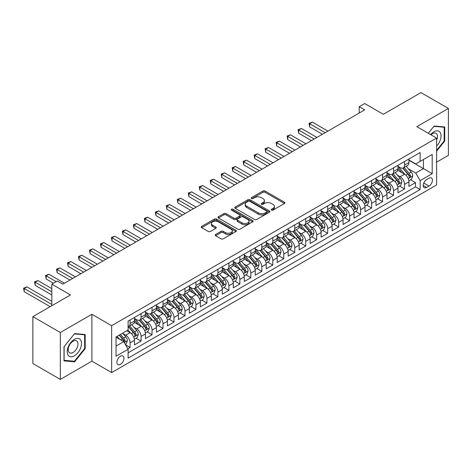 <?xml version="1.0" encoding="UTF-8"?>
<svg xmlns="http://www.w3.org/2000/svg" width="472" height="472" viewBox="0 0 472 472"><rect width="100%" height="100%" fill="white"/><g stroke="black" fill="none" stroke-linecap="round" stroke-linejoin="round"><path stroke-width="0.71" d="M271.518 210.093A1.068 0.614 0 0 0 273.028 210.093L284.474 203.485A1.522 0.879 0 0 0 284.923 202.86A1.522 0.879 0 0 0 284.474 202.24L265.081 191.042A1.522 0.879 0 0 0 262.922 191.042L251.476 197.65A1.068 0.614 0 0 0 251.163 198.087A1.068 0.614 0 0 0 251.476 198.523A1.068 0.614 0 0 0 252.986 198.523L254.467 197.668A4.879 2.814 0 0 1 261.364 197.668L262.981 198.6A4.879 2.814 0 0 1 264.408 200.594A4.879 2.814 0 0 1 262.981 202.582L261.494 203.438A1.068 0.614 0 0 0 261.181 203.874A1.068 0.614 0 0 0 261.494 204.311A1.068 0.614 0 0 0 263.004 204.311L264.485 203.456A4.879 2.814 0 0 1 271.382 203.456L272.999 204.388A4.879 2.814 0 0 1 274.427 206.376A4.879 2.814 0 0 1 272.999 208.37L271.518 209.226A1.068 0.614 0 0 0 271.205 209.656A1.068 0.614 0 0 0 271.518 210.093L271.518 209.226M120.425 364.349A4.968 2.867 120 0 0 123.676 359.971A4.968 2.867 120 0 0 122.909 355.988A4.968 2.867 120 0 0 120.425 356.236A4.968 2.867 120 0 0 117.18 360.614A4.968 2.867 120 0 0 117.941 364.596A4.968 2.867 120 0 0 120.425 364.349M215.615 234.466A1.522 0.879 0 0 0 215.173 235.091A1.522 0.879 0 0 0 215.615 235.711L221.061 238.856A1.522 0.879 0 0 0 223.215 238.856L235.929 231.51A1.522 0.879 0 0 0 236.378 230.891A1.522 0.879 0 0 0 235.929 230.265L216.536 219.067A1.522 0.879 0 0 0 214.376 219.067L201.662 226.412A1.522 0.879 0 0 0 201.219 227.032A1.522 0.879 0 0 0 201.662 227.657L208.235 231.451A1.522 0.879 0 0 0 210.394 231.451L215.834 228.306A1.522 0.879 0 0 0 216.282 227.687A1.522 0.879 0 0 0 215.834 227.061L212.577 225.179A4.077 2.354 0 0 1 211.379 223.516A4.077 2.354 0 0 1 213.899 221.344A4.077 2.354 0 0 1 218.341 221.852L231.109 229.227A4.077 2.354 0 0 1 232.301 230.891A4.077 2.354 0 0 1 229.787 233.062A4.077 2.354 0 0 1 225.345 232.554L223.215 231.327A1.522 0.879 0 0 0 221.061 231.327L215.615 234.466L215.615 235.711M436.6 162.162L448.4 155.347L448.4 108.442L420.953 92.6L383.352 114.307L364.691 103.533L359.204 106.701L364.691 109.87L62.794 284.168L57.301 280.999L51.814 284.168L51.814 305.72M60.322 332.5L60.322 379.399L91.887 361.18L91.887 314.275L60.322 332.5L32.875 316.653L70.475 294.947L51.814 284.168M91.887 314.275L111.646 325.686L436.6 138.072L436.6 184.977L111.646 372.591L111.646 325.686M448.4 108.442L416.835 126.667L436.6 138.072M254.573 219.504A1.522 0.879 0 0 0 256.727 219.504L269.441 212.164A1.522 0.879 0 0 0 269.89 211.539A1.522 0.879 0 0 0 269.441 210.919L250.048 199.721A1.522 0.879 0 0 0 247.894 199.721L235.174 207.06A1.522 0.879 0 0 0 234.732 207.686A1.522 0.879 0 0 0 235.174 208.305L254.573 219.504M231.888 210.323A1.068 0.614 0 0 1 232.967 210.477L232.967 209.208L252.685 220.595A1.522 0.879 0 0 1 253.134 221.215A1.522 0.879 0 0 1 252.685 221.84L239.971 229.18A1.522 0.879 0 0 1 237.817 229.18L218.418 217.981L218.418 216.737A1.522 0.879 0 0 0 217.975 217.356A1.522 0.879 0 0 0 218.418 217.981M218.418 216.737L223.864 213.592A1.522 0.879 0 0 1 226.017 213.592L233.882 218.135A1.522 0.879 0 0 0 236.041 218.135L239.646 216.052A1.522 0.879 0 0 0 240.095 215.433A1.522 0.879 0 0 0 239.646 214.807L231.457 210.081A1.068 0.614 0 0 1 231.144 209.645A1.068 0.614 0 0 1 231.805 209.072A1.068 0.614 0 0 1 232.967 209.208M60.322 379.399L32.875 363.558L32.875 316.653M127.812 348.743L130.089 347.427L125.534 344.796M122.938 333.604L125.7 335.191A6.213 3.587 60 0 1 130.089 342.796L134.479 340.265L134.479 344.89L141.069 341.085L136.072 338.206M133.918 327.261L136.673 328.854A6.213 3.587 60 0 1 141.069 336.459L145.459 333.922L145.459 338.554L152.043 334.748L147.052 331.863M144.898 320.925L147.653 322.518A6.213 3.587 60 0 1 152.043 330.123L156.438 327.586L156.438 332.211L163.023 328.412L158.026 325.527M155.878 314.588L158.633 316.181A6.213 3.587 60 0 1 163.023 323.786L167.412 321.249L167.412 325.875L174.003 322.075L169.005 319.19M166.852 308.251L169.607 309.838A6.213 3.587 60 0 1 174.003 317.444L178.392 314.912L178.392 319.538L184.977 315.733L179.985 312.853M177.832 301.909L180.587 303.502A6.213 3.587 60 0 1 184.977 311.107L189.372 308.57L189.372 313.202L195.957 309.396L190.959 306.511M188.812 295.572L191.567 297.165A6.213 3.587 60 0 1 195.957 304.77L200.346 302.233L200.346 306.859L206.937 303.059L201.939 300.174M199.786 289.236L202.541 290.823A6.213 3.587 60 0 1 206.937 298.434L211.326 295.897L211.326 300.522L217.911 296.723L212.919 293.838M210.766 282.893L213.521 284.486A6.213 3.587 60 0 1 217.911 292.091L222.306 289.56L222.306 294.186L228.89 290.38L223.899 287.495M221.746 276.557L224.501 278.15A6.213 3.587 60 0 1 228.89 285.755L233.28 283.218L233.28 287.849L239.87 284.044L234.873 281.159M232.72 270.22L235.481 271.813A6.213 3.587 60 0 1 239.87 279.418L244.26 276.881L244.26 281.507L250.85 277.707L245.853 274.822M243.7 263.883L246.455 265.47A6.213 3.587 60 0 1 250.85 273.076L255.24 270.544L255.24 275.17L261.824 271.365L256.833 268.485M254.679 257.541L257.435 259.134A6.213 3.587 60 0 1 261.824 266.739L266.22 264.208L266.22 268.833L272.804 265.028L267.807 262.143M265.659 251.204L268.415 252.797A6.213 3.587 60 0 1 272.804 260.402L277.194 257.865L277.194 262.491L283.784 258.691L278.787 255.806M276.633 244.868L279.389 246.461A6.213 3.587 60 0 1 283.784 254.066L288.174 251.529L288.174 256.154L294.758 252.355L289.767 249.47M287.613 238.531L290.368 240.118A6.213 3.587 60 0 1 294.758 247.723L299.154 245.192L299.154 249.818L305.738 246.012L300.747 243.133M298.593 232.189L301.348 233.782A6.213 3.587 60 0 1 305.738 241.387L310.128 238.85L310.128 243.481L316.718 239.676L311.721 236.791M309.567 225.852L312.328 227.445A6.213 3.587 60 0 1 316.718 235.05L321.107 232.513L321.107 237.139L327.698 233.339L322.701 230.454M320.547 219.515L323.302 221.102A6.213 3.587 60 0 1 327.698 228.713L332.087 226.177L332.087 230.802L338.672 227.002L333.68 224.117M331.527 213.173L334.282 214.766A6.213 3.587 60 0 1 338.672 222.371L343.067 219.84L343.067 224.465L349.652 220.66L344.654 217.781M342.501 206.836L345.262 208.429A6.213 3.587 60 0 1 349.652 216.034L354.041 213.497L354.041 218.129L360.632 214.323L355.634 211.438M353.481 200.5L356.236 202.093A6.213 3.587 60 0 1 360.632 209.698L365.021 207.161L365.021 211.786L371.606 207.987L366.614 205.102M364.461 194.163L367.216 195.75A6.213 3.587 60 0 1 371.606 203.361L376.001 200.824L376.001 205.45L382.586 201.644L377.588 198.765M375.441 187.821L378.196 189.414A6.213 3.587 60 0 1 382.586 197.019L386.975 194.488L386.975 199.113L393.565 195.308L388.568 192.423M386.415 181.484L389.17 183.077A6.213 3.587 60 0 1 393.565 190.682L397.955 188.145L397.955 192.777L404.539 188.971L404.539 184.345A6.213 3.587 -120 0 0 400.15 176.74L397.394 175.147M399.548 186.086L404.539 188.971M134.479 340.265A6.213 3.587 -120 0 0 130.089 332.66L126.797 330.754M145.459 333.922A6.213 3.587 -120 0 0 141.069 326.317L134.278 322.4M156.438 327.586A6.213 3.587 -120 0 0 152.043 319.981L145.258 316.063M167.412 321.249A6.213 3.587 -120 0 0 163.023 313.644L156.232 309.721M178.392 314.912A6.213 3.587 -120 0 0 174.003 307.307L167.212 303.384M189.372 308.57A6.213 3.587 -120 0 0 184.977 300.965L178.192 297.047M200.346 302.233A6.213 3.587 -120 0 0 195.957 294.628L189.166 290.711M211.326 295.897A6.213 3.587 -120 0 0 206.937 288.292L200.146 284.368M222.306 289.56A6.213 3.587 -120 0 0 217.911 281.949L211.126 278.032M233.28 283.218A6.213 3.587 -120 0 0 228.89 275.613L222.1 271.695M244.26 276.881A6.213 3.587 -120 0 0 239.87 269.276L233.079 265.358M255.24 270.544A6.213 3.587 -120 0 0 250.85 262.939L244.059 259.016M266.22 264.208A6.213 3.587 -120 0 0 261.824 256.597L255.039 252.679M277.194 257.865A6.213 3.587 -120 0 0 272.804 250.26L266.013 246.343M288.174 251.529A6.213 3.587 -120 0 0 283.784 243.924L276.993 240M299.154 245.192A6.213 3.587 -120 0 0 294.758 237.587L287.973 233.664M310.128 238.85A6.213 3.587 -120 0 0 305.738 231.245L298.947 227.327M321.107 232.513A6.213 3.587 -120 0 0 316.718 224.908L309.927 220.99M332.087 226.177A6.213 3.587 -120 0 0 327.698 218.571L320.907 214.648M343.067 219.84A6.213 3.587 -120 0 0 338.672 212.235L331.887 208.311M354.041 213.497A6.213 3.587 -120 0 0 349.652 205.892L342.861 201.975M365.021 207.161A6.213 3.587 -120 0 0 360.632 199.556L353.841 195.638M376.001 200.824A6.213 3.587 -120 0 0 371.606 193.219L364.821 189.296M386.975 194.488A6.213 3.587 -120 0 0 382.586 186.877L375.795 182.959M397.955 188.145A6.213 3.587 -120 0 0 393.565 180.54L386.774 176.622M429.024 178.198L426.605 179.59A4.814 2.779 120 0 0 423.467 183.832A4.814 2.779 120 0 0 424.204 187.691A4.814 2.779 120 0 0 426.605 187.449L429.024 186.056A4.814 2.779 120 0 0 432.169 181.814A4.814 2.779 120 0 0 431.432 177.956A4.814 2.779 120 0 0 429.024 178.198M116.035 346.094L123.723 341.657L128.113 349.262L128.113 358.136L420.133 189.543L420.133 180.67L415.738 173.065L408.374 168.811M128.113 349.262L116.035 356.236L116.035 336.967L128.113 329.993L128.113 321.119L420.133 152.527L420.133 161.4L432.204 154.427L432.204 173.696L420.133 180.67M134.479 318.458L136.673 319.727A6.213 3.587 60 0 0 139.783 320.034L144.172 317.497A6.213 3.587 -120 0 0 145.459 314.659L145.459 311.107M145.459 312.122L147.653 313.39A6.213 3.587 60 0 0 150.757 313.697L155.152 311.16A6.213 3.587 -120 0 0 156.438 308.316L156.438 304.77M156.438 305.785L158.633 307.054A6.213 3.587 60 0 0 161.737 307.361L166.126 304.823A6.213 3.587 -120 0 0 167.412 301.98L167.412 298.428M167.412 299.443L169.607 300.711A6.213 3.587 60 0 0 172.717 301.018L177.106 298.487A6.213 3.587 -120 0 0 178.392 295.643L178.392 292.091M178.392 293.106L180.587 294.375A6.213 3.587 60 0 0 183.691 294.681L188.086 292.144A6.213 3.587 -120 0 0 189.372 289.306L189.372 285.755M189.372 286.769L191.567 288.038A6.213 3.587 60 0 0 194.67 288.345L199.06 285.808A6.213 3.587 -120 0 0 200.346 282.964L200.346 279.418M200.346 280.433L202.541 281.695A6.213 3.587 60 0 0 205.65 282.008L210.04 279.471A6.213 3.587 -120 0 0 211.326 276.627L211.326 273.076M211.326 274.09L213.521 275.359A6.213 3.587 60 0 0 216.624 275.666L221.02 273.135A6.213 3.587 -120 0 0 222.306 270.291L222.306 266.739M222.306 267.754L224.501 269.022A6.213 3.587 60 0 0 227.604 269.329L231.994 266.792A6.213 3.587 -120 0 0 233.28 263.954L233.28 260.402M233.28 261.417L235.481 262.686A6.213 3.587 60 0 0 238.584 262.993L242.974 260.455A6.213 3.587 -120 0 0 244.26 257.612L244.26 254.066M244.26 255.081L246.455 256.343A6.213 3.587 60 0 0 249.564 256.656L253.954 254.119A6.213 3.587 -120 0 0 255.24 251.275L255.24 247.723M255.24 248.738L257.435 250.007A6.213 3.587 60 0 0 260.538 250.313L264.934 247.782A6.213 3.587 -120 0 0 266.22 244.938L266.22 241.387M266.22 242.401L268.415 243.67A6.213 3.587 60 0 0 271.518 243.977L275.908 241.44A6.213 3.587 -120 0 0 277.194 238.596L277.194 235.05M277.194 236.065L279.389 237.333A6.213 3.587 60 0 0 282.498 237.64L286.887 235.103A6.213 3.587 -120 0 0 288.174 232.259L288.174 228.713M288.174 229.722L290.368 230.991A6.213 3.587 60 0 0 293.472 231.298L297.867 228.767A6.213 3.587 -120 0 0 299.154 225.923L299.154 222.371M299.154 223.386L301.348 224.654A6.213 3.587 60 0 0 304.452 224.961L308.841 222.424A6.213 3.587 -120 0 0 310.128 219.586L310.128 216.034M310.128 217.049L312.328 218.318A6.213 3.587 60 0 0 315.432 218.624L319.821 216.087A6.213 3.587 -120 0 0 321.107 213.244L321.107 209.698M321.107 210.713L323.302 211.981A6.213 3.587 60 0 0 326.412 212.288L330.801 209.751A6.213 3.587 -120 0 0 332.087 206.907L332.087 203.355M332.087 204.37L334.282 205.639A6.213 3.587 60 0 0 337.386 205.945L341.781 203.414A6.213 3.587 -120 0 0 343.067 200.57L343.067 197.019M343.067 198.033L345.262 199.302A6.213 3.587 60 0 0 348.365 199.609L352.755 197.072A6.213 3.587 -120 0 0 354.041 194.234L354.041 190.682M354.041 191.697L356.236 192.965A6.213 3.587 60 0 0 359.345 193.272L363.735 190.735A6.213 3.587 -120 0 0 365.021 187.891L365.021 184.345M365.021 185.36L367.216 186.623A6.213 3.587 60 0 0 370.319 186.936L374.715 184.399A6.213 3.587 -120 0 0 376.001 181.555L376.001 178.003M376.001 179.018L378.196 180.286A6.213 3.587 60 0 0 381.299 180.593L385.689 178.062A6.213 3.587 -120 0 0 386.975 175.218L386.975 171.666M386.975 172.681L389.17 173.95A6.213 3.587 60 0 0 392.279 174.257L396.669 171.72A6.213 3.587 -120 0 0 397.955 168.876L397.955 165.33M128.113 352.814L415.519 186.877L415.519 182.635L408.935 186.434L408.935 181.808A6.213 3.587 -120 0 0 404.539 174.203L397.754 170.286M397.955 166.345L400.15 167.613A6.213 3.587 -120 0 0 403.253 167.92A6.213 3.587 -120 0 0 404.539 165.076L404.539 161.524M403.253 167.92L407.649 165.383A6.213 3.587 -120 0 0 408.935 162.539L408.935 158.993M130.089 319.981L130.089 323.532A6.213 3.587 60 0 1 128.803 326.37A6.213 3.587 60 0 1 128.113 326.624M128.803 326.37L133.192 323.839A6.213 3.587 -120 0 0 134.479 320.995L134.479 317.444M141.069 313.644L141.069 317.19A6.213 3.587 60 0 1 139.783 320.034M152.043 307.301L152.043 310.853A6.213 3.587 60 0 1 150.757 313.697M163.023 300.965L163.023 304.517A6.213 3.587 60 0 1 161.737 307.361M174.003 294.628L174.003 298.18A6.213 3.587 60 0 1 172.717 301.018M184.977 288.292L184.977 291.838A6.213 3.587 60 0 1 183.691 294.681M195.957 281.949L195.957 285.501A6.213 3.587 60 0 1 194.67 288.345M206.937 275.613L206.937 279.164A6.213 3.587 60 0 1 205.65 282.008M217.911 269.276L217.911 272.822A6.213 3.587 60 0 1 216.624 275.666M228.89 262.939L228.89 266.485A6.213 3.587 60 0 1 227.604 269.329M239.87 256.597L239.87 260.149A6.213 3.587 60 0 1 238.584 262.993M250.85 250.26L250.85 253.812A6.213 3.587 60 0 1 249.564 256.656M261.824 243.924L261.824 247.47A6.213 3.587 60 0 1 260.538 250.313M272.804 237.587L272.804 241.133A6.213 3.587 60 0 1 271.518 243.977M283.784 231.245L283.784 234.796A6.213 3.587 60 0 1 282.498 237.64M294.758 224.908L294.758 228.46A6.213 3.587 60 0 1 293.472 231.298M305.738 218.571L305.738 222.117A6.213 3.587 60 0 1 304.452 224.961M316.718 212.229L316.718 215.781A6.213 3.587 60 0 1 315.432 218.624M327.698 205.892L327.698 209.444A6.213 3.587 60 0 1 326.412 212.288M338.672 199.556L338.672 203.107A6.213 3.587 60 0 1 337.386 205.945M349.652 193.219L349.652 196.765A6.213 3.587 60 0 1 348.365 199.609M360.632 186.877L360.632 190.428A6.213 3.587 60 0 1 359.345 193.272M371.606 180.54L371.606 184.092A6.213 3.587 60 0 1 370.319 186.936M382.586 174.203L382.586 177.749A6.213 3.587 60 0 1 381.299 180.593M393.565 167.867L393.565 171.413A6.213 3.587 60 0 1 392.279 174.257M393.565 190.682L393.565 195.308M382.586 197.019L382.586 201.644M371.606 203.361L371.606 207.987M360.632 209.698L360.632 214.323M349.652 216.034L349.652 220.66M338.672 222.371L338.672 227.002M327.698 228.713L327.698 233.339M316.718 235.05L316.718 239.676M305.738 241.387L305.738 246.012M294.758 247.723L294.758 252.355M283.784 254.066L283.784 258.691M272.804 260.402L272.804 265.028M261.824 266.739L261.824 271.365M250.85 273.076L250.85 277.707M239.87 279.418L239.87 284.044M228.89 285.755L228.89 290.38M217.911 292.091L217.911 296.723M206.937 298.434L206.937 303.059M195.957 304.77L195.957 309.396M184.977 311.107L184.977 315.733M174.003 317.444L174.003 322.075M163.023 323.786L163.023 328.412M152.043 330.123L152.043 334.748M141.069 336.459L141.069 341.085M130.089 342.796L130.089 347.427M123.723 341.657L116.035 337.22M415.738 173.065L423.425 168.628L423.425 159.501L432.204 154.427M408.935 160.262L432.204 173.696M408.935 160.008L415.738 163.937L420.133 161.4M91.887 361.18L111.646 372.591M359.204 106.701L359.204 113.038M410.528 179.749L415.519 182.635M415.519 186.877L420.133 189.543M436.6 151.188L444.724 141.081L444.724 126.956L434.128 126.012L428.287 133.275M63.997 360.891L74.594 361.835L85.19 348.655L85.19 334.53L74.594 333.586L63.997 346.767L63.997 360.891M444.176 140.762L444.724 141.081M84.641 348.342L85.19 348.655M73.473 361.192L74.594 361.835M271.943 210.246L272.999 209.639A4.879 2.814 0 0 0 274.427 207.645L274.427 206.376M264.408 200.594L264.408 201.857A4.879 2.814 0 0 1 262.981 203.851L261.925 204.459M284.474 202.24L284.474 203.485L265.081 192.31A1.522 0.879 0 0 0 262.922 192.31L251.9 198.677M269.423 212.176L250.048 200.989A1.522 0.879 0 0 0 247.894 200.989L235.198 208.317M266.751 211.975A1.068 0.614 0 0 0 267.063 211.539A1.068 0.614 0 0 0 266.751 211.108L249.723 201.278A1.068 0.614 0 0 0 248.213 201.278L246.655 202.175A4.879 2.814 0 0 0 245.222 204.169A4.879 2.814 0 0 0 246.655 206.158L258.29 212.878A4.879 2.814 0 0 0 265.187 212.878L266.751 211.975L266.751 213.244A1.068 0.614 0 0 0 267.063 212.807L267.063 211.539M245.222 204.169L245.222 205.438A4.879 2.814 0 0 0 246.655 207.426L246.655 206.158M266.751 213.244L265.187 214.146A4.879 2.814 0 0 1 258.29 214.146L246.655 207.426M218.442 217.993L223.864 214.86L223.864 213.592M240.095 215.433L240.095 216.695A1.522 0.879 0 0 1 239.646 217.321L236.041 219.403A1.522 0.879 0 0 1 233.882 219.403L226.017 214.86A1.522 0.879 0 0 0 223.864 214.86M232.967 210.477L252.667 221.852M242.047 222.849A4.077 2.354 0 0 0 246.49 223.356A4.077 2.354 0 0 0 249.004 221.185A4.077 2.354 0 0 0 247.812 219.521L243.31 216.925A1.522 0.879 0 0 0 241.157 216.925L237.546 219.008A1.522 0.879 0 0 0 237.103 219.627A1.522 0.879 0 0 0 237.546 220.253L242.047 222.849L242.047 224.117A4.077 2.354 0 0 0 246.49 224.625A4.077 2.354 0 0 0 249.004 222.454L249.004 221.185M237.103 219.627L237.103 220.896A1.522 0.879 0 0 0 237.546 221.521L237.546 220.253M242.047 224.117L237.546 221.521M232.301 230.891L232.301 232.159A4.077 2.354 0 0 1 229.787 234.33A4.077 2.354 0 0 1 225.345 233.823L223.215 232.596A1.522 0.879 0 0 0 221.061 232.596L215.639 235.723M211.379 223.516L211.379 224.784A4.077 2.354 0 0 0 212.577 226.448L212.577 225.179M215.816 228.318L212.577 226.448M235.911 231.522L216.536 220.335A1.522 0.879 0 0 0 214.376 220.335L201.686 227.669M408.841 180.723L411.678 179.083L412.776 175.914A4.112 2.378 -120 0 0 411.171 172.05L406.156 166.244M405.153 174.605L399.206 167.719A11.877 6.856 -120 0 0 397.955 166.41M401.89 172.669L398.563 168.817A9.859 5.694 -120 0 0 397.955 168.156M327.916 131.104L312.381 122.136L309.638 123.717L309.638 126.891L322.423 134.272M402.699 168.144L407.773 174.015A4.112 2.378 60 0 1 409.236 176.852C409.855 177.678 410.292 177.425 410.551 176.091A4.112 2.378 -120 0 0 409.088 173.253L404.073 167.448M402.994 168.044L408.445 174.357A2.094 1.209 60 0 1 408.976 175.177L410.551 176.091M409.236 176.852L409.537 177.336M309.638 126.891L309.03 123.369L325.173 132.685M309.03 123.369L312.381 122.136M436.6 146.09A10.089 5.829 120 0 0 440.913 134.384A10.089 5.829 120 0 0 433.91 131.771A10.089 5.829 120 0 0 430.606 134.614M436.6 140.213A6.909 3.988 120 0 0 436.063 133.275A6.909 3.988 120 0 0 432.612 133.617A6.909 3.988 120 0 0 431.013 134.85M428.31 133.287L433.91 126.325L444.176 127.239L444.176 140.927L436.6 150.35M443.491 126.844L444.176 127.239M80.553 348.135A10.089 5.829 120 0 0 77.939 338.389A10.089 5.829 120 0 0 68.192 347.032A10.089 5.829 120 0 0 70.806 356.779A10.089 5.829 120 0 0 80.553 348.135M77.308 347.209A6.909 3.988 120 0 0 76.529 340.849A6.909 3.988 120 0 0 68.841 346.454A6.909 3.988 120 0 0 69.62 352.814A6.909 3.988 120 0 0 77.308 347.209M64.109 360.354L64.109 346.666L74.375 333.899L84.641 334.813L84.641 348.501L74.375 361.269L63.997 360.289M83.957 334.424L84.641 334.813M397.861 187.059L400.698 185.419L401.796 182.251A4.112 2.378 -120 0 0 400.197 178.387L395.182 172.581M394.173 180.941L388.226 174.056A11.877 6.856 -120 0 0 386.975 172.752M390.91 179.012L387.583 175.159A9.859 5.694 -120 0 0 386.975 174.492M316.936 137.44L301.401 128.472L298.658 130.06L298.658 133.228L311.449 140.609M391.719 174.481L396.793 180.351A4.112 2.378 60 0 1 398.256 183.189C398.875 184.015 399.318 183.761 399.577 182.428A4.112 2.378 -120 0 0 398.108 179.596L393.093 173.785M392.02 174.386L397.471 180.693A2.094 1.209 60 0 1 397.996 181.513L399.577 182.428M398.256 183.189L398.557 183.673M298.658 133.228L298.056 129.712L314.193 139.028M298.056 129.712L301.401 128.472M386.887 193.396L389.724 191.762L390.822 188.588A4.112 2.378 -120 0 0 389.217 184.729L384.202 178.917M383.193 187.278L377.246 180.392A11.877 6.856 -120 0 0 376.001 179.089M379.936 185.348L376.609 181.496A9.859 5.694 -120 0 0 376.001 180.835M305.956 143.777L290.422 134.809L287.678 136.396L287.678 139.565L300.469 146.951M380.739 180.817L385.813 186.694A4.112 2.378 60 0 1 387.282 189.526C387.901 190.352 388.338 190.098 388.598 188.765A4.112 2.378 -120 0 0 387.128 185.933L382.113 180.127M381.04 180.723L386.491 187.036A2.094 1.209 60 0 1 387.016 187.856L388.598 188.765M387.282 189.526L387.583 190.015M287.678 139.565L287.076 136.048L303.213 145.364M287.076 136.048L290.422 134.809M375.907 199.739L378.745 198.098L379.842 194.93A4.112 2.378 -120 0 0 378.237 191.066L373.222 185.26M372.219 193.62L366.272 186.729A11.877 6.856 -120 0 0 365.021 185.425M368.957 191.685L365.629 187.832A9.859 5.694 -120 0 0 365.021 187.172M294.982 150.12L279.448 141.152L276.704 142.733L276.704 145.901L289.489 153.288M369.765 187.154L374.833 193.03A4.112 2.378 60 0 1 376.302 195.862C376.921 196.694 377.358 196.44 377.618 195.101A4.112 2.378 -120 0 0 376.154 192.269L371.139 186.464M370.06 187.059L375.511 193.373A2.094 1.209 60 0 1 376.042 194.193L377.618 195.101M376.302 195.862L376.603 196.352M276.704 145.901L276.096 142.385L292.233 151.701M276.096 142.385L279.448 141.152M364.927 206.075L367.765 204.435L368.862 201.267A4.112 2.378 -120 0 0 367.263 197.402L362.242 191.597M361.239 199.957L355.292 193.072A11.877 6.856 -120 0 0 354.041 191.762M357.977 198.022L354.649 194.175A9.859 5.694 -120 0 0 354.041 193.508M284.002 156.456L268.468 147.488L265.724 149.069L265.724 152.244L278.515 159.625M358.785 193.496L363.859 199.367A4.112 2.378 60 0 1 365.322 202.205C365.942 203.031 366.384 202.777 366.644 201.444A4.112 2.378 -120 0 0 365.175 198.606L360.16 192.8M359.08 193.396L364.531 199.709A2.094 1.209 60 0 1 365.062 200.529L366.644 201.444M365.322 202.205L365.623 202.689M265.724 152.244L265.122 148.721L281.259 158.037M265.122 148.721L268.468 147.488M353.953 212.412L356.785 210.772L357.882 207.603A4.112 2.378 -120 0 0 356.283 203.745L351.268 197.933M350.259 206.293L344.312 199.408A11.877 6.856 -120 0 0 343.067 198.104M346.997 204.364L343.669 200.512A9.859 5.694 -120 0 0 343.067 199.851M273.022 162.793L257.488 153.825L254.744 155.412L254.744 158.58L267.535 165.961M347.805 199.833L352.879 205.709A4.112 2.378 60 0 1 354.348 208.541C354.962 209.367 355.404 209.114 355.664 207.78A4.112 2.378 -120 0 0 354.195 204.948L349.18 199.137M348.106 199.739L353.558 206.046A2.094 1.209 60 0 1 354.083 206.866L355.664 207.78M354.348 208.541L354.643 209.031M254.744 158.58L254.142 155.064L270.279 164.38M254.142 155.064L257.488 153.825M342.973 218.748L345.811 217.114L346.908 213.946A4.112 2.378 -120 0 0 345.303 210.081L340.288 204.27M339.285 212.636L333.332 205.745A11.877 6.856 -120 0 0 332.087 204.441M336.023 210.701L332.695 206.848A9.859 5.694 -120 0 0 332.087 206.187M262.043 169.129L246.514 160.161L243.764 161.748L243.764 164.917L256.556 172.304M336.825 206.17L341.899 212.046A4.112 2.378 60 0 1 343.368 214.878C343.988 215.704 344.424 215.45 344.684 214.117A4.112 2.378 -120 0 0 343.221 211.285L338.2 205.479M337.126 206.075L342.578 212.388A2.094 1.209 60 0 1 343.103 213.208L344.684 214.117M343.368 214.878L343.669 215.368M243.764 164.917L243.163 161.4L259.299 170.716M243.163 161.4L246.514 160.161M331.993 225.091L334.831 223.451L335.928 220.282A4.112 2.378 -120 0 0 334.323 216.418L329.308 210.612M328.305 218.973L322.358 212.081A11.877 6.856 -120 0 0 321.107 210.777M325.043 217.037L321.715 213.185A9.859 5.694 -120 0 0 321.107 212.524M251.069 175.472L235.534 166.504L232.79 168.085L232.79 171.253L245.576 178.64M325.851 212.506L330.925 218.383A4.112 2.378 60 0 1 332.388 221.215C333.008 222.047 333.444 221.793 333.71 220.459A4.112 2.378 -120 0 0 332.241 217.621L327.226 211.816M326.146 212.412L331.598 218.725A2.094 1.209 60 0 1 332.129 219.545L333.71 220.459M332.388 221.215L332.689 221.704M232.79 171.253L232.183 167.737L248.325 177.053M232.183 167.737L235.534 166.504M321.013 231.427L323.851 229.787L324.948 226.619A4.112 2.378 -120 0 0 323.349 222.755L318.334 216.949M317.326 225.309L311.378 218.424A11.877 6.856 -120 0 0 310.128 217.114M314.063 223.38L310.735 219.527A9.859 5.694 -120 0 0 310.128 218.86M240.089 181.808L224.554 172.84L221.81 174.428L221.81 177.596L234.602 184.977M314.871 218.849L319.945 224.719A4.112 2.378 60 0 1 321.414 227.557C322.028 228.383 322.47 228.129 322.73 226.796A4.112 2.378 -120 0 0 321.261 223.958L316.246 218.152M315.172 218.748L320.624 225.061A2.094 1.209 60 0 1 321.149 225.881L322.73 226.796M321.414 227.557L321.709 228.041M221.81 177.596L221.209 174.074L237.345 183.396M221.209 174.074L224.554 172.84M310.039 237.764L312.877 236.13L313.974 232.956A4.112 2.378 -120 0 0 312.37 229.097L307.355 223.285M306.352 231.646L300.398 224.76A11.877 6.856 -120 0 0 299.154 223.457M303.089 229.716L299.761 225.864A9.859 5.694 -120 0 0 299.154 225.203M229.109 188.145L213.58 179.177L210.831 180.764L210.831 183.932L223.622 191.313M303.891 225.185L308.965 231.062A4.112 2.378 60 0 1 310.434 233.894C311.054 234.72 311.49 234.466 311.75 233.133A4.112 2.378 -120 0 0 310.281 230.301L305.266 224.489M304.192 225.091L309.644 231.404A2.094 1.209 60 0 1 310.169 232.218L311.75 233.133M310.434 233.894L310.735 234.383M210.831 183.932L210.229 180.416L226.365 189.732M210.229 180.416L213.58 179.177M299.059 244.101L301.897 242.466L302.994 239.298A4.112 2.378 -120 0 0 301.39 235.434L296.375 229.628M295.372 237.988L289.424 231.097A11.877 6.856 -120 0 0 288.174 229.793M292.109 236.053L288.781 232.2A9.859 5.694 -120 0 0 288.174 231.54M218.135 194.488L202.6 185.514L199.857 187.101L199.857 190.269L212.642 197.656M292.917 231.522L297.991 237.398A4.112 2.378 60 0 1 299.454 240.23C300.074 241.056 300.511 240.803 300.77 239.469A4.112 2.378 -120 0 0 299.307 236.637L294.292 230.832M293.212 231.427L298.664 237.74A2.094 1.209 60 0 1 299.195 238.561L300.77 239.469M299.454 240.23L299.755 240.72M199.857 190.269L199.249 186.753L215.385 196.069M199.249 186.753L202.6 185.514M288.079 250.443L290.917 248.803L292.015 245.635A4.112 2.378 -120 0 0 290.416 241.77L285.395 235.965M284.392 244.325L278.445 237.44A11.877 6.856 -120 0 0 277.194 236.13M281.129 242.39L277.801 238.537A9.859 5.694 -120 0 0 277.194 237.876M207.155 200.824L191.62 191.856L188.877 193.437L188.877 196.606L201.668 203.992M281.937 237.864L287.011 243.735A4.112 2.378 60 0 1 288.475 246.573C289.094 247.399 289.537 247.145 289.796 245.812A4.112 2.378 -120 0 0 288.327 242.974L283.312 237.168M282.232 237.764L287.684 244.077A2.094 1.209 60 0 1 288.215 244.897L289.796 245.812M288.475 246.573L288.775 247.057M188.877 196.606L188.275 193.089L204.411 202.405M188.275 193.089L191.62 191.856M277.105 256.78L279.937 255.14L281.035 251.971A4.112 2.378 -120 0 0 279.436 248.107L274.421 242.301M273.412 250.661L267.465 243.776A11.877 6.856 -120 0 0 266.22 242.472M270.149 248.732L266.827 244.88A9.859 5.694 -120 0 0 266.22 244.213M196.175 207.161L180.64 198.193L177.897 199.78L177.897 202.948L190.688 210.329M270.957 244.201L276.031 250.071A4.112 2.378 60 0 1 277.501 252.909C278.12 253.735 278.557 253.482 278.816 252.148A4.112 2.378 -120 0 0 277.347 249.31L272.332 243.505M271.258 244.107L276.71 250.414A2.094 1.209 60 0 1 277.235 251.234L278.816 252.148M277.501 252.909L277.796 253.393M177.897 202.948L177.295 199.432L193.431 208.748M177.295 199.432L180.64 198.193M266.125 263.116L268.963 261.482L270.061 258.308A4.112 2.378 -120 0 0 268.456 254.449L263.441 248.638M262.438 256.998L256.485 250.113A11.877 6.856 -120 0 0 255.24 248.809M259.175 255.069L255.848 251.216A9.859 5.694 -120 0 0 255.24 250.555M185.201 213.497L169.666 204.529L166.923 206.117L166.923 209.285L179.708 216.666M259.978 250.538L265.052 256.414A4.112 2.378 60 0 1 266.521 259.246C267.14 260.072 267.577 259.818 267.836 258.485A4.112 2.378 -120 0 0 266.373 255.653L261.358 249.841M260.278 250.443L265.73 256.756A2.094 1.209 60 0 1 266.261 257.576L267.836 258.485M266.521 259.246L266.822 259.736M166.923 209.285L166.315 205.768L182.452 215.084M166.315 205.768L169.666 204.529M255.145 269.453L257.983 267.819L259.081 264.65A4.112 2.378 -120 0 0 257.482 260.786L252.461 254.98M251.458 263.341L245.511 256.449A11.877 6.856 -120 0 0 244.26 255.145M248.195 261.405L244.868 257.553A9.859 5.694 -120 0 0 244.26 256.892M174.221 219.84L158.686 210.872L155.943 212.453L155.943 215.621L168.728 223.008M249.004 256.874L254.078 262.751A4.112 2.378 60 0 1 255.541 265.583C256.16 266.414 256.603 266.161 256.862 264.822A4.112 2.378 -120 0 0 255.393 261.99L250.378 256.184M249.299 256.78L254.75 263.093A2.094 1.209 60 0 1 255.281 263.913L256.862 264.822M255.541 265.583L255.842 266.072M155.943 215.621L155.335 212.105L171.478 221.421M155.335 212.105L158.686 210.872M244.172 275.796L247.003 274.155L248.101 270.987A4.112 2.378 -120 0 0 246.502 267.123L241.487 261.317M240.478 269.677L234.531 262.792A11.877 6.856 -120 0 0 233.28 261.482M237.215 267.742L233.888 263.889A9.859 5.694 -120 0 0 233.28 263.228M163.241 226.177L147.706 217.208L144.963 218.79L144.963 221.964L157.754 229.345M238.024 263.217L243.098 269.087A4.112 2.378 60 0 1 244.567 271.925C245.18 272.751 245.623 272.497 245.882 271.164A4.112 2.378 -120 0 0 244.413 268.326L239.398 262.52M238.325 263.116L243.776 269.429A2.094 1.209 60 0 1 244.301 270.25L245.882 271.164M244.567 271.925L244.862 272.409M144.963 221.964L144.361 218.442L160.498 227.758M144.361 218.442L147.706 217.208M233.192 282.132L236.029 280.492L237.127 277.324A4.112 2.378 -120 0 0 235.522 273.459L230.507 267.653M229.504 276.014L223.551 269.128A11.877 6.856 -120 0 0 222.306 267.825M226.241 274.084L222.914 270.232A9.859 5.694 -120 0 0 222.306 269.565M152.261 232.513L136.732 223.545L133.983 225.132L133.983 228.3L146.774 235.681M227.044 269.553L232.118 275.424A4.112 2.378 60 0 1 233.587 278.262C234.206 279.088 234.643 278.834 234.903 277.501A4.112 2.378 -120 0 0 233.439 274.669L228.418 268.857M227.345 269.459L232.796 275.766A2.094 1.209 60 0 1 233.321 276.586L234.903 277.501M233.587 278.262L233.888 278.751M133.983 228.3L133.381 224.784L149.518 234.1M133.381 224.784L136.732 223.545M222.212 288.469L225.05 286.834L226.147 283.66A4.112 2.378 -120 0 0 224.542 279.802L219.527 273.99M218.524 282.35L212.577 275.465A11.877 6.856 -120 0 0 211.326 274.161M215.262 280.421L211.934 276.568A9.859 5.694 -120 0 0 211.326 275.908M141.287 238.85L125.753 229.882L123.009 231.469L123.009 234.637L135.794 242.024M216.07 275.89L221.144 281.766A4.112 2.378 60 0 1 222.607 284.598C223.227 285.424 223.663 285.171 223.923 283.837A4.112 2.378 -120 0 0 222.459 281.005L217.445 275.2M216.365 275.796L221.816 282.108A2.094 1.209 60 0 1 222.347 282.929L223.923 283.837M222.607 284.598L222.908 285.088M123.009 234.637L122.401 231.121L138.544 240.437M122.401 231.121L125.753 229.882M211.232 294.811L214.07 293.171L215.167 290.003A4.112 2.378 -120 0 0 213.568 286.138L208.553 280.333M207.544 288.693L201.597 281.802A11.877 6.856 -120 0 0 200.346 280.498M204.282 286.758L200.954 282.905A9.859 5.694 -120 0 0 200.346 282.244M130.307 245.192L114.773 236.224L112.029 237.805L112.029 240.974L124.82 248.36M205.09 282.226L210.164 288.103A4.112 2.378 60 0 1 211.627 290.935C212.247 291.767 212.689 291.513 212.949 290.174A4.112 2.378 -120 0 0 211.48 287.342L206.465 281.536M205.391 282.132L210.842 288.445A2.094 1.209 60 0 1 211.367 289.265L212.949 290.174M211.627 290.935L211.928 291.425M112.029 240.974L111.427 237.457L127.564 246.773M111.427 237.457L114.773 236.224M200.258 301.148L203.096 299.508L204.193 296.339A4.112 2.378 -120 0 0 202.588 292.475L197.573 286.669M196.564 295.029L190.617 288.144A11.877 6.856 -120 0 0 189.372 286.834M193.308 293.094L189.98 289.248A9.859 5.694 -120 0 0 189.372 288.581M119.328 251.529L103.793 242.561L101.049 244.142L101.049 247.316L113.84 254.697M194.11 288.569L199.184 294.44A4.112 2.378 60 0 1 200.653 297.277C201.273 298.103 201.709 297.85 201.969 296.516A4.112 2.378 -120 0 0 200.5 293.678L195.485 287.873M194.411 288.469L199.862 294.782A2.094 1.209 60 0 1 200.388 295.602L201.969 296.516M200.653 297.277L200.954 297.761M101.049 247.316L100.447 243.794L116.584 253.116M100.447 243.794L103.793 242.561M189.278 307.484L192.116 305.844L193.213 302.676A4.112 2.378 -120 0 0 191.608 298.817L186.593 293.006M185.59 301.366L179.643 294.481A11.877 6.856 -120 0 0 178.392 293.177M182.328 299.437L179 295.584A9.859 5.694 -120 0 0 178.392 294.923M108.353 257.865L92.819 248.897L90.075 250.484L90.075 253.653L102.861 261.034M183.136 294.906L188.204 300.782A4.112 2.378 60 0 1 189.673 303.614C190.293 304.44 190.729 304.186 190.989 302.853A4.112 2.378 -120 0 0 189.526 300.021L184.511 294.209M183.431 294.811L188.883 301.118A2.094 1.209 60 0 1 189.414 301.938L190.989 302.853M189.673 303.614L189.974 304.104M90.075 253.653L89.468 250.136L105.604 259.452M89.468 250.136L92.819 248.897M178.298 313.821L181.136 312.187L182.233 309.018A4.112 2.378 -120 0 0 180.634 305.154L175.613 299.342M174.61 307.709L168.663 300.817A11.877 6.856 -120 0 0 167.412 299.513M171.348 305.773L168.02 301.921A9.859 5.694 -120 0 0 167.412 301.26M97.374 264.202L81.839 255.234L79.095 256.821L79.095 259.989L91.887 267.376M172.156 301.242L177.23 307.119A4.112 2.378 60 0 1 178.693 309.951C179.313 310.777 179.755 310.523 180.015 309.189A4.112 2.378 -120 0 0 178.546 306.357L173.531 300.552M172.451 301.148L177.903 307.461A2.094 1.209 60 0 1 178.434 308.281L180.015 309.189M178.693 309.951L178.994 310.44M79.095 259.989L78.494 256.473L94.63 265.789M78.494 256.473L81.839 255.234M167.324 320.163L170.156 318.523L171.253 315.355A4.112 2.378 -120 0 0 169.654 311.49L164.639 305.685M163.631 314.045L157.683 307.16A11.877 6.856 -120 0 0 156.438 305.85M160.368 312.11L157.04 308.257A9.859 5.694 -120 0 0 156.438 307.596M86.394 270.544L70.859 261.577L68.115 263.158L68.115 266.326L80.907 273.713M161.176 307.585L166.25 313.455A4.112 2.378 60 0 1 167.719 316.287C168.333 317.119 168.775 316.865 169.035 315.532A4.112 2.378 -120 0 0 167.566 312.694L162.551 306.888M161.477 307.484L166.929 313.797A2.094 1.209 60 0 1 167.454 314.618L169.035 315.532M167.719 316.287L168.014 316.777M68.115 266.326L67.514 262.81L83.65 272.126M67.514 262.81L70.859 261.577M156.344 326.5L159.182 324.86L160.279 321.692A4.112 2.378 -120 0 0 158.675 317.827L153.66 312.022M152.657 320.382L146.703 313.496A11.877 6.856 -120 0 0 145.459 312.187M149.394 318.452L146.066 314.6A9.859 5.694 -120 0 0 145.459 313.933M75.414 276.881L59.885 267.913L57.136 269.5L57.136 272.668L69.927 280.049M150.196 313.921L155.27 319.792A4.112 2.378 60 0 1 156.739 322.63C157.359 323.456 157.795 323.202 158.055 321.869A4.112 2.378 -120 0 0 156.592 319.031L151.571 313.225M150.497 313.827L155.949 320.134A2.094 1.209 60 0 1 156.48 320.954L158.055 321.869M156.739 322.63L157.04 323.113M57.136 272.668L56.534 269.146L72.67 278.468M56.534 269.146L59.885 267.913M145.364 332.837L148.202 331.202L149.299 328.028A4.112 2.378 -120 0 0 147.695 324.17L142.68 318.358M141.677 326.718L135.73 319.833A11.877 6.856 -120 0 0 134.479 318.529M138.414 324.789L135.086 320.936A9.859 5.694 -120 0 0 134.479 320.276M64.44 283.218L48.905 274.25L46.162 275.837L46.162 279.005L53.46 283.218M139.222 320.258L144.296 326.134A4.112 2.378 60 0 1 145.76 328.966C146.379 329.792 146.816 329.539 147.081 328.205A4.112 2.378 -120 0 0 145.612 325.373L140.597 319.562M139.517 320.163L144.969 326.476A2.094 1.209 60 0 1 145.5 327.297L147.081 328.205M145.76 328.966L146.06 329.456M46.162 279.005L45.554 275.489L56.203 281.637M45.554 275.489L48.905 274.25M134.384 339.173L137.222 337.539L138.32 334.371A4.112 2.378 -120 0 0 136.721 330.506L131.706 324.701M130.697 333.061L128.071 330.017M127.434 331.126L127.009 330.63M51.814 288.604L37.925 280.592L35.182 282.173L35.182 285.342L51.814 294.947M128.242 326.594L133.316 332.471A4.112 2.378 60 0 1 134.785 335.303C135.399 336.129 135.842 335.881 136.101 334.542A4.112 2.378 -120 0 0 134.632 331.71L129.617 325.904M128.543 326.5L133.995 332.813A2.094 1.209 60 0 1 134.52 333.633L136.101 334.542M134.785 335.303L135.08 335.793M35.182 285.342L34.58 281.825L51.814 291.779M34.58 281.825L37.925 280.592M125.31 344.412L126.248 343.876L127.346 340.707A4.112 2.378 -120 0 0 125.741 336.843L122.584 333.185M119.634 339.297L117.091 336.359M116.46 337.462L116.035 336.978M51.814 301.283L26.951 286.929L24.202 288.51L24.202 291.678L50.168 306.67M119.18 335.149L122.336 338.808A4.112 2.378 60 0 1 123.806 341.645C124.425 342.471 124.862 342.218 125.121 340.884A4.112 2.378 -120 0 0 123.658 338.046L120.496 334.394M119.434 335.008L123.015 339.15A2.094 1.209 60 0 1 123.54 339.97L125.121 340.884M123.806 341.645L124.106 342.129M24.202 291.678L23.6 288.162L51.814 304.452M23.6 288.162L26.951 286.929M125.7 335.191L130.089 332.66M136.673 328.854L141.069 326.317M147.653 322.518L152.043 319.981M158.633 316.181L163.023 313.644M169.607 309.838L174.003 307.307M180.587 303.502L184.977 300.965M191.567 297.165L195.957 294.628M202.541 290.823L206.937 288.292M213.521 284.486L217.911 281.949M224.501 278.15L228.89 275.613M235.481 271.813L239.87 269.276M246.455 265.47L250.85 262.939M257.435 259.134L261.824 256.597M268.415 252.797L272.804 250.26M279.389 246.461L283.784 243.924M290.368 240.118L294.758 237.587M301.348 233.782L305.738 231.245M312.328 227.445L316.718 224.908M323.302 221.102L327.698 218.571M334.282 214.766L338.672 212.235M345.262 208.429L349.652 205.892M356.236 202.093L360.632 199.556M367.216 195.75L371.606 193.219M378.196 189.414L382.586 186.877M389.17 183.077L393.565 180.54M400.15 176.74L404.539 174.203M404.539 165.076L408.935 162.539M130.089 323.532L134.479 320.995M141.069 317.19L145.459 314.659M152.043 310.853L156.438 308.316M163.023 304.517L167.412 301.98M174.003 298.18L178.392 295.643M184.977 291.838L189.372 289.306M195.957 285.501L200.346 282.964M206.937 279.164L211.326 276.627M217.911 272.822L222.306 270.291M228.89 266.485L233.28 263.954M239.87 260.149L244.26 257.612M250.85 253.812L255.24 251.275M261.824 247.47L266.22 244.938M272.804 241.133L277.194 238.596M283.784 234.796L288.174 232.259M294.758 228.46L299.154 225.923M305.738 222.117L310.128 219.586M316.718 215.781L321.107 213.244M327.698 209.444L332.087 206.907M338.672 203.107L343.067 200.57M349.652 196.765L354.041 194.234M360.632 190.428L365.021 187.891M371.606 184.092L376.001 181.555M382.586 177.749L386.975 175.218M393.565 171.413L397.955 168.876M404.539 184.345L408.935 181.808M423.762 183.018L429.024 186.056M423.207 185.484L426.605 187.449M272.999 209.639L272.999 208.37M261.494 204.311L261.494 203.438M262.981 203.851L262.981 202.582M251.476 198.523L251.476 197.65M262.922 192.31L262.922 191.042M265.081 192.31L265.081 191.042M235.174 208.305L235.174 207.06M247.894 200.989L247.894 199.721M250.048 200.989L250.048 199.721M269.441 212.164L269.441 210.919M258.29 214.146L258.29 212.878M265.187 214.146L265.187 212.878M226.017 214.86L226.017 213.592M233.882 219.403L233.882 218.135M236.041 219.403L236.041 218.135M239.646 217.321L239.646 216.052M252.685 221.84L252.685 220.595M221.061 232.596L221.061 231.327M223.215 232.596L223.215 231.327M225.345 233.823L225.345 232.554M215.834 228.306L215.834 227.061M201.662 227.657L201.662 226.412M214.376 220.335L214.376 219.067M216.536 220.335L216.536 219.067M235.929 231.51L235.929 230.265M408.215 178.611L412.746 175.991M399.206 167.719L399.766 167.389M409.088 173.253L411.171 172.05M405.808 175.147L407.773 174.015M397.235 184.947L401.772 182.334M388.226 174.056L388.792 173.731M398.108 179.596L400.197 178.387M394.828 181.484L396.793 180.351M386.255 191.29L390.792 188.67M377.246 180.392L377.812 180.068M387.128 185.933L389.217 184.729M383.854 187.827L385.813 186.694M375.281 197.626L379.812 195.007M366.272 186.729L366.832 186.405M376.154 192.269L378.237 191.066M372.874 194.163L374.833 193.03M364.301 203.963L368.838 201.343M355.292 193.072L355.858 192.741M365.175 198.606L367.263 197.402M361.894 200.5L363.859 199.367M353.322 210.3L357.859 207.686M344.312 199.408L344.879 199.084M354.195 204.948L356.283 203.745M350.914 206.842L352.879 205.709M342.347 216.642L346.879 214.022M333.332 205.745L333.899 205.42M343.221 211.285L345.303 210.081M339.94 213.179L341.899 212.046M331.368 222.979L335.899 220.359M322.358 212.081L322.925 211.757M332.241 217.621L334.323 216.418M328.96 219.515L330.925 218.383M320.388 229.315L324.925 226.702M311.378 218.424L311.945 218.093M321.261 223.958L323.349 222.755M317.981 225.852L319.945 224.719M309.408 235.658L313.945 233.038M300.398 224.76L300.965 224.436M310.281 230.301L312.37 229.097M307.007 232.195L308.965 231.062M298.434 241.994L302.965 239.375M289.424 231.097L289.985 230.773M299.307 236.637L301.39 235.434M296.027 238.531L297.991 237.398M287.454 248.331L291.991 245.711M278.445 237.44L279.011 237.109M288.327 242.974L290.416 241.77M285.047 244.868L287.011 243.735M276.474 254.668L281.011 252.054M267.465 243.776L268.031 243.446M277.347 249.31L279.436 248.107M274.073 251.204L276.031 250.071M265.5 261.01L270.031 258.39M256.485 250.113L257.051 249.788M266.373 255.653L268.456 254.449M263.093 257.547L265.052 256.414M254.52 267.347L259.051 264.727M245.511 256.449L246.077 256.125M255.393 261.99L257.482 260.786M252.113 263.883L254.078 262.751M243.54 273.683L248.077 271.064M234.531 262.792L235.097 262.462M244.413 268.326L246.502 267.123M241.133 270.22L243.098 269.087M232.56 280.02L237.097 277.406M223.551 269.128L224.117 268.804M233.439 274.669L235.522 273.459M230.159 276.557L232.118 275.424M221.586 286.362L226.117 283.743M212.577 275.465L213.137 275.141M222.459 281.005L224.542 279.802M219.179 282.899L221.144 281.766M210.606 292.699L215.143 290.079M201.597 281.802L202.163 281.477M211.48 287.342L213.568 286.138M208.199 289.236L210.164 288.103M199.626 299.036L204.164 296.416M190.617 288.144L191.184 287.814M200.5 293.678L202.588 292.475M197.225 295.572L199.184 294.44M188.653 305.372L193.184 302.758M179.643 294.481L180.204 294.156M189.526 300.021L191.608 298.817M186.245 301.915L188.204 300.782M177.673 311.715L182.21 309.095M168.663 300.817L169.23 300.493M178.546 306.357L180.634 305.154M175.265 308.251L177.23 307.119M166.693 318.051L171.23 315.432M157.683 307.16L158.25 306.829M167.566 312.694L169.654 311.49M164.285 314.588L166.25 313.455M155.719 324.388L160.25 321.774M146.703 313.496L147.27 313.166M156.592 319.031L158.675 317.827M153.311 320.925L155.27 319.792M144.739 330.73L149.27 328.111M135.73 319.833L136.296 319.509M145.612 325.373L147.695 324.17M142.332 327.267L144.296 326.134M133.759 337.067L138.296 334.447M134.632 331.71L136.721 330.506M131.352 333.604L133.316 332.471M124.242 342.56L127.316 340.784M123.658 338.046L125.741 336.843M120.561 339.834L122.336 338.808"/></g></svg>
